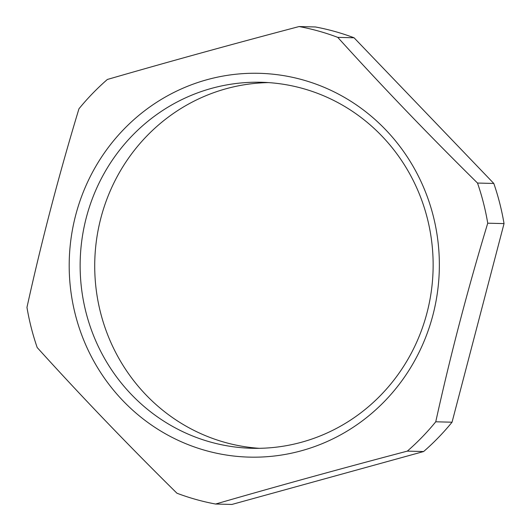 <?xml version="1.0" encoding="UTF-8"?>
<svg xmlns="http://www.w3.org/2000/svg" width="531" height="531" viewBox="0 0 531 531"><rect width="100%" height="100%" fill="white"/><g stroke="black" fill="none" stroke-linecap="round" stroke-linejoin="round"><path stroke-width="0.8" d="M107.368 79.464A242.567 233.859 -88.6 0 0 92.553 93.502A242.567 233.859 -88.6 0 0 78.953 108.795C58.901 174.918 41.571 241.12 26.962 307.396A242.567 233.859 -88.6 0 0 37.19 347.539C81.064 396.04 127.646 444.6 176.942 493.219A242.567 233.859 -88.6 0 0 215.593 504.038C276.77 486.33 340.683 468.694 407.33 451.124A242.567 233.859 -88.6 0 0 422.145 437.086A242.567 233.859 -88.6 0 0 435.752 421.793C450.354 355.531 467.685 289.335 487.737 223.193A242.567 233.859 -88.6 0 0 477.508 183.049C428.192 134.409 381.61 85.849 337.762 37.369A242.567 233.859 -88.6 0 0 299.106 26.55C232.478 44.119 168.566 61.755 107.368 79.464M384.696 401.177A191.97 185.08 -88.6 0 0 385.599 129.697A191.97 185.08 -88.6 0 0 123.856 129.259A191.97 185.08 -88.6 0 0 122.953 400.739A191.97 185.08 -88.6 0 0 384.696 401.177M381.012 394.931A183.069 176.498 -88.6 0 0 420.691 197.419A183.069 176.498 -88.6 0 0 261.252 82.265A183.069 176.498 -88.6 0 0 132.265 135.617A183.069 176.498 -88.6 0 0 92.593 333.136A183.069 176.498 -88.6 0 0 252.026 448.29A183.069 176.498 -88.6 0 0 381.012 394.931M215.593 504.038L231.894 504.45L423.632 451.536A242.567 233.859 -88.6 0 0 438.447 437.498A242.567 233.859 -88.6 0 0 452.047 422.205L435.752 421.793M452.047 422.205L504.038 223.604A242.567 233.859 -88.6 0 0 493.81 183.46L477.508 183.049M487.737 223.193L504.038 223.604M493.81 183.46L354.058 37.781A242.567 233.859 -88.6 0 0 315.407 26.962L299.106 26.55M337.762 37.369L354.058 37.781M407.33 451.124L423.632 451.536M268.54 82.604A183.069 176.498 -88.6 0 0 146.848 135.989A183.069 176.498 91.4 0 0 105.861 329.977A183.069 176.498 91.4 0 0 259.32 448.317"/></g></svg>
